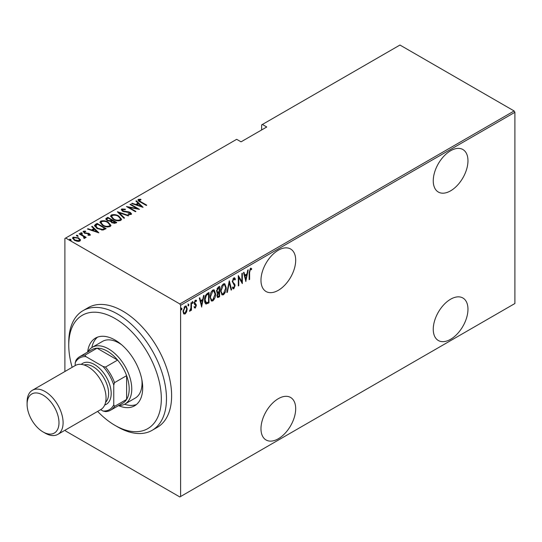 <?xml version="1.0" encoding="UTF-8"?>
<svg xmlns="http://www.w3.org/2000/svg" width="542" height="542" viewBox="0 0 542 542"><rect width="100%" height="100%" fill="white"/><g stroke="black" fill="none" stroke-linecap="round" stroke-linejoin="round"><path stroke-width="0.81" d="M278.331 250.214A24.546 14.173 120 0 0 262.294 271.847A24.546 14.173 120 0 0 266.054 291.515A24.546 14.173 120 0 0 278.331 290.302A24.546 14.173 120 0 0 294.367 268.669A24.546 14.173 120 0 0 290.6 249.002A24.546 14.173 120 0 0 278.331 250.214M450.612 150.744A24.546 14.173 120 0 0 434.576 172.376A24.546 14.173 120 0 0 438.342 192.044A24.546 14.173 120 0 0 450.612 190.831A24.546 14.173 120 0 0 466.648 169.199A24.546 14.173 120 0 0 462.888 149.531A24.546 14.173 120 0 0 450.612 150.744M450.612 299.211A24.546 14.173 120 0 0 434.576 320.837A24.546 14.173 120 0 0 438.342 340.512A24.546 14.173 120 0 0 450.612 339.292A24.546 14.173 120 0 0 466.648 317.659A24.546 14.173 120 0 0 462.888 297.992A24.546 14.173 120 0 0 450.612 299.211M278.331 398.675A24.546 14.173 120 0 0 262.294 420.307A24.546 14.173 120 0 0 266.054 439.975A24.546 14.173 120 0 0 278.331 438.763A24.546 14.173 120 0 0 294.367 417.13A24.546 14.173 120 0 0 290.6 397.462A24.546 14.173 120 0 0 278.331 398.675M64.898 371.507L64.898 238.487L65.67 238.04L179.842 303.954L514.128 110.961L514.9 112.296L514.9 303.513L180.615 496.513L180.615 305.295L179.842 303.954M186.644 311.846L185.113 313.987L183.589 313.615L183.04 311.237L185.113 306.128L186.197 306.034L187.193 308.838L186.644 311.846L186.218 311.603M184.043 314.069L183.589 313.615M191.462 302.592L191.462 310.187L191.001 310.458L191.001 309.34L189.957 311.189L189.497 311.196L190.906 308.073L191.001 302.863L191.462 302.592M195.709 305.227L194.415 304.123L194.232 303.059L195.398 300.187L196.536 300.559L196.218 301.447L195.411 301.115L194.693 302.748L196.123 304.469L196.306 305.532L195.276 308.12L194.232 307.639L194.551 306.806L195.289 307.178L195.845 305.837L194.944 304.672M195.371 307.124L194.761 307.822L195.276 308.12L194.232 307.639M194.551 306.806L195.289 307.178M196.177 300.16L196.536 300.559L196.021 300.261L195.75 301.02M196.218 301.447L194.734 300.939M194.178 302.456L194.314 303.1L195.608 303.92M208.487 302.09L208.487 302.565L205.709 303.791L206.224 304.089C205.018 303.473 204.483 302.131 204.612 300.065C204.395 297.456 205.303 295.241 207.342 293.425L209.002 292.47L209.002 302.863L205.811 303.954M216.922 292.815L217.552 293.134L216.502 291.088L218.189 287.165L219.612 286.339L219.612 296.731L217.566 297.517L216.963 295.688L217.552 293.134L217.146 293.012M229.307 280.742L231.617 289.801L231.109 290.092L229.246 282.782L227.389 292.246L226.881 292.538L229.307 280.742M241.881 273.48L242.342 273.215L242.342 283.608L238.771 277.484L238.771 285.675L238.304 285.939L238.304 275.546L241.881 281.657L241.881 273.48M249.611 272.497L249.611 279.415L249.151 279.679L249.151 272.66L250.397 268.297L251.691 268.751L251.407 269.713L250.363 269.388L249.611 272.497L249.157 272.233M251.407 269.713L250.363 269.388M514.9 112.296L180.615 305.295M245.919 281.542L243.5 272.551L244.002 272.26L244.74 275.167L246.989 273.866L247.728 270.106L248.229 269.821L245.77 281.454M233.819 277.877L234.605 277.829L235.424 279.218L234.971 280.004L233.805 278.947L232.769 281.305L232.958 282.219L234.781 284.238L235.079 285.648L233.798 288.805L233.114 288.839L232.423 287.843L232.857 286.955L233.859 287.707L234.611 285.959L232.308 281.555L233.819 277.877M233.29 278.649L234.313 278.934L233.29 278.649L232.877 279.028M232.701 287.267L233.859 287.707M226.19 287.694C226.346 290.329 225.438 292.687 223.453 294.78L222.017 294.889L220.655 290.939C220.499 288.303 221.421 285.952 223.412 283.879L224.822 283.784L226.19 287.694L225.716 287.416M215.574 293.818C215.73 296.454 214.822 298.818 212.843 300.912L211.4 301.013L210.039 297.07C209.883 294.435 210.804 292.077 212.796 290.011L214.205 289.909L215.574 293.818L215.099 293.547M201.732 307.057L199.307 298.066L199.808 297.775L200.547 300.675L202.796 299.38L203.535 295.62L204.036 295.336L201.577 306.968M192.214 301.433L193.189 302.328L192.728 303.459L192.268 302.863L192.728 301.725L193.189 302.328L192.728 301.725M192.315 303.222L192.728 303.459L192.268 302.863M187.945 303.893L188.921 304.794L188.46 305.925L187.999 305.322L188.46 304.191L188.921 304.794L188.46 304.191M188.047 305.688L188.46 305.925L187.999 305.322M181.021 307.89L181.997 308.791L181.536 309.922L181.075 309.319L181.536 308.188L181.997 308.791L181.536 308.188M181.123 309.685L181.536 309.922L181.075 309.319M514.128 110.961L399.955 45.04L261.617 124.911L261.617 129.965M78.604 238.507L80.385 240.174L80.385 239.578L79.945 241.088L77.337 241.346L74.45 240.309L72.52 238.053L73.143 237.159L78.604 237.911L80.555 240.201M79.606 233.561L86.178 237.355L85.717 237.626L84.748 237.064L84.789 238.29L84.112 238.426L83.671 237.87L84.247 237.464L84.064 238.372L83.515 236.461L79.139 233.826L79.606 233.561L79.606 234.09M85.08 237.823L84.789 238.29M84.247 231.678L84.586 232.708L89.416 233.629L90.108 235.221L88.129 235.282L87.892 234.774L89.477 234.51L89.477 235.099L88.99 233.914L84.159 232.992L83.427 231.217L85.453 231.075L85.744 231.61L84.247 231.678L84.024 232.599M83.075 231.746L83.427 231.217L83.427 231.813L84.538 231.576M90.419 234.761L90.108 235.221M95.487 224.388L97.14 223.433L106.144 228.629L103.041 230.045L97.147 228.5L94.457 225.621L95.487 224.388L95.487 224.984L97.14 224.029L97.14 223.433M107.756 217.308L116.76 222.505L115.751 223.087L111.876 222.748L110.554 221.299L107.194 220.58L105.765 218.921L107.756 217.308L108.163 218.135M117.451 211.712L128.759 215.574L128.258 215.865L119.125 212.742L124.531 218.013L124.023 218.304L117.451 211.888M130.026 204.449L130.487 204.185L139.49 209.381L128.82 207.349L135.913 211.441L135.453 211.712L126.449 206.516L137.106 208.535L130.026 204.449M139.199 199.951L140.771 201.726L146.76 205.181L146.293 205.445L140.215 201.936C138.474 201.245 137.837 200.398 138.312 199.395L140.642 199.253L141.055 199.815L139.199 199.951L139.396 201.448M137.932 199.944L138.312 199.395L138.312 199.991L140.642 199.849M65.67 238.04L236.671 139.314L241.041 141.841L266.759 126.991L262.389 124.47M143.068 207.315L131.645 203.514L132.146 203.223L135.771 204.463L138.014 203.169L135.873 201.075L136.374 200.784L143.068 207.315M122.641 209.51L123.129 210.994L128.684 211.875L130.351 212.498L131.55 213.866L131.178 214.442L128.271 214.361L128.149 213.792L130.31 213.88L129.924 212.782L122.655 211.251L121.293 209.618L121.726 208.975L125.304 209.178L125.304 209.707L122.641 209.51L122.316 210.614M130.31 213.88L130.31 214.469L130.31 213.88M118.793 216.082L121.571 219.259L120.832 220.418C118.034 221.143 115.521 220.777 113.298 219.307L110.554 216.123L111.327 214.978C114.098 214.273 116.584 214.639 118.793 216.082L118.793 216.637M108.176 222.213L110.954 225.391L110.216 226.542C107.418 227.274 104.911 226.902 102.682 225.438L99.938 222.247L100.71 221.109C103.481 220.398 105.975 220.77 108.176 222.213L108.176 222.762M98.874 232.83L87.452 229.029L87.953 228.738L91.578 229.977L93.82 228.683L91.679 226.59L92.181 226.299L98.874 232.83M80.758 233.351L81.971 233.521L81.971 232.924L82.255 233.629L81.043 233.46L80.758 232.762L81.971 232.924L82.255 233.629M81.043 233.46L80.758 232.762L80.758 233.236M76.49 235.817L77.702 235.987L77.702 235.391L77.987 236.088L76.774 235.926L76.49 235.228L77.702 235.391L77.987 236.088M76.774 235.926L76.49 235.228L76.49 235.702M69.566 239.815L70.778 239.984L70.778 239.388L71.063 240.086L69.85 239.923L69.566 239.225L70.778 239.388L71.063 240.086M69.85 239.923L69.566 239.225L69.566 239.7M180.615 496.513L179.842 496.96L65.67 431.039L65.155 430.152M140.642 199.802L140.642 199.253M132.146 203.69L132.146 203.223M135.771 204.923L135.771 204.463M135.913 204.978L138.014 203.758L138.014 203.169M136.252 201.448L136.374 200.784M136.374 201.38L142.295 207.159M136.93 204.862L141.272 206.346L138.705 203.839L136.93 204.862L136.93 205.323M141.272 206.807L141.272 206.346M130.487 204.713L130.487 204.185M137.106 208.595L138.122 209.185M128.82 207.877L128.82 207.349M127.797 207.295L128.82 207.491M137.106 208.982L137.106 208.535M121.354 209.937L121.726 208.975M121.726 209.564L123.529 209.361M125.304 209.707L125.304 209.178M122.641 210.106L123.129 211.583M123.129 211.495L123.129 210.994M124.199 211.861L124.199 211.394M128.684 212.356L128.684 211.875M130.317 213.074L130.351 212.498M130.351 213.087L131.476 214.151M129.599 214.618L130.31 214.469M118.102 212.525L119.125 212.877M124.145 218.236L119.125 213.338L119.125 212.742M119.226 216.942L121.537 219.544M110.588 216.441L111.327 214.978M111.327 215.574L113.705 215.127M113.766 219.564L113.766 219.043C115.575 220.215 117.614 220.499 119.884 219.896L120.52 218.873L118.339 216.353C116.537 215.188 114.511 214.903 112.269 215.499L111.591 217.132L112.899 219.063M118.21 220.865L119.884 220.492L120.52 218.873M119.884 220.492L119.884 219.896M111.591 216.543L113.766 219.043M111.564 220.099L112.438 220.601M115.371 222.295L116.245 222.796M105.825 219.225L106.327 218.128M106.327 218.724L107.756 217.898M109.985 221.353L111.564 220.628L111.564 220.038L108.217 218.108L107.533 218.501L106.808 219.28L107.655 220.309L110.175 220.716L111.564 220.038M106.808 219.28L107.214 220.587M113.976 223.46L115.371 222.83L115.371 222.234L112.174 220.75L111.483 221.488L112.316 222.471L115.371 222.234M111.483 221.488L111.869 222.742M114.741 223.196L114.741 222.599M112.316 222.979L112.316 222.471M110.175 221.305L110.175 220.716M107.655 220.824L107.655 220.309M108.61 223.067L110.92 225.675M99.972 222.572L100.71 221.109M100.71 221.705L103.088 221.258M103.149 225.689L103.149 225.167C104.958 226.339 106.998 226.631 109.267 226.028L109.904 225.005L107.722 222.477C105.92 221.312 103.901 221.034 101.652 221.631L100.975 223.263L102.282 225.194M107.594 226.996L109.267 226.617L109.904 225.005M109.267 226.617L109.267 226.028M100.975 222.667L103.149 225.167M97.14 224.029L97.553 224.266M104.755 228.426L105.629 228.927M94.504 225.939L95.487 224.984M101.639 230.065L104.376 229.178L104.755 228.365L97.601 224.232L95.568 226.021L96.7 228.229M102.465 229.991L102.465 229.395L104.755 228.365M97.607 228.751L97.607 228.229L102.465 229.395M95.67 225.614L97.607 228.229M87.953 229.205L87.953 228.738M91.578 230.438L91.578 229.977M91.72 230.492L93.82 229.273L93.82 228.683M92.059 226.963L92.181 226.299M92.181 226.895L98.102 232.667M92.736 230.377L97.079 231.861L94.511 229.347L92.736 230.377L92.736 230.838M97.079 232.322L97.079 231.861M85.453 231.57L85.453 231.075M84.247 232.274L84.586 233.297M84.586 233.209L84.586 232.708M85.345 233.467L85.345 232.992M86.632 233.595L86.632 233.033M88.224 233.643L88.224 233.148M89.308 234.164L89.416 233.629M89.416 234.225L90.324 235.038M81.971 233.521L82.255 234.219M83.19 236.224L84.748 237.125M85.006 238.094L84.748 237.064M77.702 235.987L77.987 236.685M72.567 238.365L73.143 237.159M73.143 237.755L74.613 237.396M78.604 238.48L78.604 237.911M74.904 240.56L74.904 240.038L79.139 240.621L79.599 239.93L78.136 238.175L73.949 237.626L73.461 238.947L74.274 240.208M78.488 241.441L79.139 241.217L79.599 239.93M79.139 241.217L79.139 240.621M73.461 238.358L74.904 240.038M70.778 239.984L71.063 240.682M249.151 279.144L249.611 279.415M250.932 268.188L251.691 268.751M251.176 268.453L250.905 269.388M250.899 269.415L250.201 269.035M243.622 272.477L244.225 274.869L244.74 275.167M246.847 273.947L246.637 275.004M245.75 279.509L245.54 280.566M246.752 275.072L246.237 274.774L244.462 275.797L245.35 279.279L245.865 279.577L246.752 275.072L244.977 276.095L245.865 279.577M244.462 275.797L244.977 276.095M241.834 281.623L241.834 282.924M238.304 277.213L238.771 277.484M238.304 285.41L238.771 285.675M238.304 275.919L241.881 281.657M234.334 277.741L235.424 279.218M234.91 278.92L234.672 279.333M232.328 281.054L232.769 281.305M232.254 281.007L232.958 282.219M232.443 281.921L234.781 284.238M234.266 283.94L235.079 285.648M234.097 287.511L233.284 288.513L233.798 288.805M233.284 288.513L232.87 288.622M229.056 281.488L231.102 289.509L231.617 289.801M228.846 282.551L229.246 282.782M226.983 292.016L227.389 292.246M224.551 292.524L222.945 294.482L223.453 294.78M222.945 294.482L221.766 294.706M224.557 283.669L225.668 286.942M220.662 290.417L222.206 293.771L223.433 293.73L225.729 287.965L224.618 284.855L224.103 284.564L222.918 284.638L221.82 285.769M220.662 291.406L222.206 293.771M222.918 284.638L223.433 284.936L221.116 290.675M224.618 284.855L223.433 284.936M219.097 286.637L219.097 287.639M219.097 291.569L219.097 292.572M219.097 295.966L219.612 296.731M219.097 296.433L218.087 297.016L218.602 297.314M218.087 297.016L217.328 297.287M216.448 290.526L217.356 291.853M216.522 290.566L217.87 292.152L219.151 291.535L219.151 287.673L218.636 287.375L217.044 288.534M216.963 295.661L217.755 296.433L219.151 295.932L219.151 292.599L217.423 295.404L217.755 296.433M219.151 292.599L218.636 292.307L217.532 293.12M216.983 295.153L217.423 295.404M218.324 292.484L218.839 292.782M216.922 291.779L217.87 292.152M217.959 287.768L218.467 288.066L216.963 290.824M219.151 287.673L218.467 288.066M213.934 298.649L212.328 300.614L212.843 300.912M212.328 300.614L211.15 300.83M213.941 289.801L215.052 293.073M210.045 296.542L211.59 299.902L212.816 299.855L215.113 294.089L213.487 290.688L212.301 290.769L211.211 291.894M210.045 297.531L211.59 299.902M212.301 290.769L212.816 291.061L210.499 296.806M214.002 290.986L212.816 291.061M208.487 292.768L208.487 293.771M208.487 302.565L209.002 302.863M207.403 303.188L207.918 303.486M204.625 300.62L206.028 302.822L208.535 302.063L208.535 293.798L206.373 295.315L205.072 299.801L206.495 302.944M208.535 293.798L207.403 293.859L205.432 295.647M204.625 299.536L205.072 299.801M205.858 295.017L206.373 295.315M199.429 297.992L200.032 300.383L200.547 300.675M202.654 299.462L202.444 300.519M201.556 305.024L201.346 306.081M202.559 300.586L202.044 300.288L200.269 301.311L201.157 304.794L201.671 305.085L202.559 300.586L200.784 301.609L201.671 305.085M200.269 301.311L200.784 301.609M194.043 306.508L194.774 306.88M195.195 304.929L194.625 304.475L195.195 304.929M195.703 301.149L194.896 300.817M194.26 302.504L194.693 302.748M194.314 303.1L196.123 304.469M195.608 304.17L196.306 305.532M192.674 302.029L192.214 303.161M190.947 307.626L190.947 309.306M191.001 309.922L191.462 310.187M190.025 310.214L189.619 310.762M189.565 310.966L189.957 311.189M188.406 304.496L187.945 305.627M185.621 312.612L184.598 313.689L185.113 313.987M184.598 313.689L183.792 313.872M185.933 305.939L186.672 308.33M186.705 308.554L187.193 308.838M183.054 310.702L184.287 313.107L185.113 313.052L186.733 309.096L185.987 307.002L184.598 306.758L184.07 307.219M183.04 311.454L184.287 313.107M184.598 306.758L185.113 307.057L183.501 310.959M185.987 307.002L185.113 307.057M181.482 308.493L181.021 309.624M97.621 411.405A65.46 37.791 -120 0 0 115.04 425.395A65.46 37.791 -120 0 0 161.326 398.675A65.46 37.791 -120 0 0 115.04 318.506A65.46 37.791 -120 0 0 68.759 345.227A65.46 37.791 -120 0 0 72.161 367.313M117.614 426.886L115.04 425.395A65.46 37.791 -120 0 0 115.04 425.402L117.614 426.886A69.091 39.891 60 0 0 152.16 430.307L157.302 427.34A69.091 39.891 -120 0 0 167.898 371.968A69.091 39.891 -120 0 0 122.756 311.081A69.091 39.891 -120 0 0 88.21 307.66L83.068 310.634A69.091 39.891 60 0 1 117.614 314.055A69.091 39.891 60 0 1 162.756 374.942A69.091 39.891 60 0 1 152.16 430.307M121.693 344.814A32.73 18.895 -120 0 0 118.901 343.005A32.73 18.895 -120 0 0 102.533 341.379L92.248 347.32A32.73 18.895 60 0 1 108.617 348.94A32.73 18.895 60 0 1 129.999 377.781A32.73 18.895 60 0 1 124.978 404.007A32.73 18.895 60 0 1 118.691 405.538M97.519 337.151A39.092 22.568 -120 0 0 91.842 347.564M87.621 352.09A39.092 22.568 60 0 1 95.494 338.1A39.092 22.568 60 0 1 115.04 340.03A39.092 22.568 60 0 1 140.581 374.481A39.092 22.568 60 0 1 134.592 405.809A39.092 22.568 60 0 1 118.529 405.633M68.759 345.227L68.759 342.259A69.091 39.891 60 0 1 83.068 310.634M124.558 404.237A39.092 22.568 -120 0 0 136.421 404.528M124.978 404.007L135.263 398.072A32.73 18.895 -120 0 0 141.875 379.766M110.697 410.152A30.908 17.845 60 0 1 105.527 411.595L102.994 411.019A29.817 17.215 -120 0 0 113.759 404.806L114.531 406.398A30.908 17.845 60 0 1 110.697 410.152L122.783 403.173A30.908 17.845 -120 0 0 126.611 399.42A30.908 17.845 -120 0 0 126.611 375.667A30.908 17.845 -120 0 0 117.614 360.078A30.908 17.845 -120 0 0 107.33 351.169A30.908 17.845 -120 0 0 97.045 348.201A30.908 17.845 -120 0 0 91.876 349.637L79.789 356.616A30.908 17.845 60 0 1 84.959 355.179L85.948 356.636A29.817 17.215 -120 0 0 75.189 362.849L75.189 365.572M113.759 404.806L113.759 385.118A29.817 17.215 -120 0 0 102.994 366.48L105.527 367.056L117.614 360.078L97.045 348.201L84.959 355.179M87.784 352.002A32.73 18.895 60 0 1 92.248 347.32M114.531 406.398L126.611 399.42L126.611 375.667L114.531 382.638L113.759 385.118M100.643 409.664L102.994 411.019M102.994 366.48L85.948 356.636M75.189 362.849L75.955 360.376A30.908 17.845 60 0 1 79.789 356.616M105.527 367.056A30.908 17.845 60 0 1 114.531 382.638M45.101 433.119L43.042 431.933A22.547 13.015 -120 0 0 58.983 422.726A22.547 13.015 -120 0 0 43.042 395.111A22.547 13.015 -120 0 0 27.1 404.318A22.547 13.015 -120 0 0 43.042 431.933L45.101 433.119A25.454 14.695 60 0 0 57.825 434.379A25.454 14.695 60 0 0 61.727 413.98A25.454 14.695 60 0 0 45.101 391.548A25.454 14.695 60 0 0 32.371 390.287A25.454 14.695 60 0 0 27.1 401.94L27.1 404.318M84.003 364.956A21.822 12.595 60 0 1 93.183 366.758A21.822 12.595 60 0 1 106.964 384.515A21.822 12.595 60 0 1 105.582 402.333M81.266 364.373A23.638 13.645 60 0 1 94.471 364.529A23.638 13.645 60 0 1 110.283 386.703A23.638 13.645 60 0 1 104.721 404.996M32.371 390.287L75.318 365.498A25.454 14.695 60 0 1 88.041 366.758A25.454 14.695 60 0 1 104.674 389.19A25.454 14.695 60 0 1 100.771 409.589L57.825 434.379M140.771 202.254L140.771 201.726M126.591 212.193L126.591 211.671M111.259 220.811L111.259 220.215M104.376 229.178L104.376 228.582M233.399 283.026L233.914 283.324M207.403 293.859L207.918 294.157M251.054 269.476L250.54 269.178M194.896 307.172L194.382 306.874M195.886 301.101L195.371 300.803M195.167 303.696L194.653 303.398"/></g></svg>
